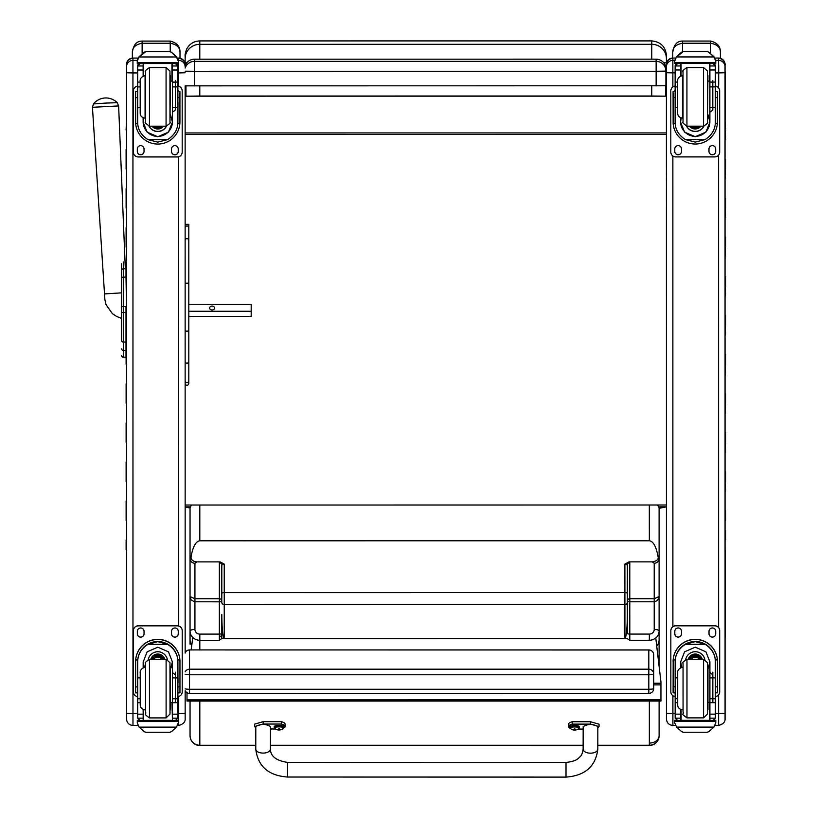 <?xml version="1.0" encoding="UTF-8"?>
<svg xmlns="http://www.w3.org/2000/svg" width="818" height="818" viewBox="0 0 818 818"><rect width="100%" height="100%" fill="white"/><g stroke="black" fill="none" stroke-linecap="round" stroke-linejoin="round"><path stroke-width="1.23" d="M185.154 671.854A4.888 4.826 0 0 1 189.52 669.196L189.52 649.993A4.888 4.826 180 0 0 185.154 652.652M653.705 688.521A4.888 0.736 180 0 1 648.817 689.257L648.817 693.408A4.888 4.888 0 0 0 653.705 688.521L653.705 674.032A4.888 4.826 180 0 0 648.817 669.196L648.817 674.768A4.888 0.736 0 0 0 653.183 674.359A4.888 0.736 0 0 0 653.705 674.032L653.705 654.819A4.888 4.826 0 0 0 648.817 649.993L189.52 649.932A4.888 4.888 0 0 0 185.154 652.621L185.154 651.926M185.165 688.848A4.888 0.736 0 0 0 189.52 689.257L189.52 674.768A4.888 0.736 180 0 1 185.165 674.359M189.52 693.347L189.52 689.257L648.817 689.257L648.817 674.768L189.52 674.768L189.52 669.196L648.817 669.196L648.817 649.993M185.165 701.977L185.165 690.719A4.888 4.888 0 0 0 189.52 693.408L648.817 693.347M659.104 506.853L666.435 506.853L659.104 508.326L659.104 543.878M663.337 62.321L666.414 62.996L666.414 58.63L666.414 73.231M651.752 85.91L651.752 96.003L665.576 96.166L665.576 85.818M666.414 64.653L666.414 62.996M665.576 96.166L185.972 96.187L199.786 96.023L199.786 85.931M185.972 85.87L185.972 96.187M651.752 96.003L199.786 96.023M190.052 508.09L185.154 506.884L185.144 383.622M185.124 55.614L185.134 63.006A14.663 1.115 -0 0 1 187.118 62.444M185.134 63.006L185.134 60.982M185.134 227.731L185.144 361.965L185.144 330.697L185.144 361.965L186.974 363.652L188.805 361.965L188.805 227.731A1.83 1.748 180 0 0 186.964 225.983A1.83 1.748 180 0 0 185.134 227.731L185.134 85.849L665.913 85.778L665.913 68.937A9.775 9.775 180 0 0 656.138 59.162L656.138 68.804M185.154 505.023L666.435 505.003M666.414 132.925L185.134 132.945M666.414 134.438L185.134 134.469M192.792 637.447L191.167 649.932M186.995 692.703L186.995 701.067L660.944 701.046L660.944 681.967L655.76 637.968M221.801 636.22L219.357 636.22M660.944 699.84L186.995 699.86M121.606 331.249L121.606 279.521M121.606 340.666L121.606 339.562M121.606 318.386L121.606 331.382L121.606 318.386L116.8 316.525L112.393 313.683L106.074 304.715L104.888 299.725L92.444 107.301L118.63 105.921L117.23 102.69L105.348 103.099L93.497 103.937L92.444 107.301M121.606 263.774L121.606 339.767M126.003 357.231L122.823 357.149M126.003 312.527L126.003 306.566L123.365 306.566L123.365 312.527L126.003 312.527L126.003 342.057L123.365 342.057L123.365 312.527L121.606 312.527M121.606 355.421A1.759 1.759 -0 0 0 123.365 357.18L123.365 342.057A1.759 1.493 0 0 1 121.606 340.564M121.606 355.472A1.759 1.759 -0 0 0 123.365 357.231A1.759 1.759 -0 0 1 121.606 355.472L121.667 355.922M121.606 348.887A1.759 1.493 -0 0 0 123.365 350.38L126.003 350.38L126.003 342.057M121.606 306.566L123.365 306.566L123.365 277.118L126.003 277.118L126.003 268.825L123.365 268.825A1.759 1.493 180 0 0 121.606 270.318M126.003 277.118L126.504 306.535M126.003 262.016L125.052 262.016L126.003 262.016L126.003 268.825M126.003 350.38L126.003 357.18M188.805 302.957L188.805 304.46L251.187 304.449L251.187 316.423L188.805 316.433L188.805 380.891A1.83 1.759 180 0 1 186.974 382.64A1.83 1.759 180 0 1 185.144 380.891L185.144 383.693C186.392 385.994 187.608 385.984 188.805 383.662L188.805 380.891A1.83 1.667 180 0 1 186.974 382.558A1.83 1.667 180 0 1 185.144 380.891L185.144 361.965M188.805 311.28L251.187 311.28M214.541 308.038A2.444 1.953 180 0 1 209.653 308.038A2.444 1.953 180 0 1 214.541 308.038M185.134 68.068A9.775 9.775 0 0 1 194.398 61.37L194.398 59.193A9.775 9.775 180 0 0 185.134 65.88A9.775 9.775 0 0 1 194.398 59.193L656.138 59.162L656.138 61.35A9.775 9.775 0 0 1 665.913 71.125L656.138 71.258L656.138 61.35L194.398 61.37L194.398 71.278L656.138 71.258L656.138 85.91M665.913 68.937L665.913 83.589L665.913 68.937A9.775 9.775 0 0 0 656.138 59.162L194.398 59.193M185.134 71.186L194.398 71.278L194.408 85.931M185.144 330.697L185.144 283.181L185.144 330.697L186.974 331.31L188.805 330.697L188.805 224.602L188.805 304.46M188.805 361.965L188.805 380.891L188.805 361.965M142.127 53.62L142.127 43.262L170.226 43.262C176.821 44.428 180.072 47.495 180.001 52.464L180.001 58.201L180.001 52.464C180.236 46.606 176.974 42.802 170.226 41.084L142.127 41.084C136.637 41.023 133.385 44.816 132.363 52.464C132.281 47.495 135.543 44.428 142.127 43.262L142.127 41.084M132.363 52.464L132.363 58.098L132.363 52.464M682.539 51.759L682.539 43.242L710.627 43.242C717.222 44.397 720.484 47.464 720.402 52.434L720.402 58.303L720.402 52.434C720.638 46.575 717.376 42.781 710.627 41.053L682.539 41.053C677.048 40.992 673.787 44.785 672.764 52.434C672.682 47.464 675.944 44.397 682.539 43.242L682.539 41.053M672.764 52.434L672.764 58.047L672.764 52.434M255.778 745.249L199.827 745.249A9.775 9.55 180 0 1 190.052 735.709L190.052 735.709A9.775 9.775 0 0 0 199.827 745.474L199.817 701.067M649.349 743.071A9.775 7.382 180 0 0 659.114 735.679L659.114 735.679A9.775 9.55 180 0 1 649.349 745.229L597.805 745.229M221.801 601.036A2.444 2.301 -0 0 0 219.357 598.756L194.929 598.756L190.042 596.567L190.042 639.932A9.775 9.55 -0 0 0 191.76 645.341M190.052 701.067L190.052 735.709L190.052 701.067M629.788 562.733A2.444 2.301 -0 0 0 627.345 565.034L627.355 633.316A2.444 0.767 180 0 0 629.799 634.083L629.788 601.803L654.768 601.772L657.682 600.259L659.114 596.547L654.226 598.735L629.788 598.735A2.444 2.301 -0 0 0 627.345 601.036A2.444 0.767 180 0 0 629.788 601.803L629.788 562.733L629.052 561.864L624.901 564.083L624.911 604.574L224.244 604.594L224.244 564.103L221.801 565.054A2.444 2.301 -0 0 0 219.357 562.753L219.357 640.279L221.801 638.51L221.801 614.451C221.954 628.97 222.762 636.946 224.244 638.398L224.244 604.594A2.444 2.301 180 0 1 221.801 602.293L221.801 593.316L221.801 602.293M224.244 564.103L220.093 561.884L196.893 561.884C192.721 561.424 190.778 559.665 191.075 556.618C192.976 546.536 195.891 541.26 199.807 540.79L649.339 540.77C653.255 541.24 656.169 546.506 658.071 556.598C658.787 559.4 656.844 561.158 652.253 561.864L654.216 563.234L654.226 629.441A4.888 1.544 -0 0 1 659.114 630.985L659.104 558.633A4.888 4.601 180 0 1 654.216 563.234M221.801 633.337A2.444 0.767 180 0 1 219.357 634.103L199.817 634.103A4.888 4.642 180 0 1 194.929 629.471L194.929 563.254A4.888 4.601 180 0 1 190.042 558.653L190.042 596.567L191.105 599.85L194.377 601.792L219.357 601.823A2.444 0.767 180 0 0 221.801 601.066M221.801 565.054L221.801 593.316A2.444 0.695 180 0 1 224.244 592.621L624.901 592.6A2.444 0.695 180 0 1 627.345 593.295L627.345 565.034L624.901 564.083M629.052 561.864L652.253 561.864M627.355 633.316L627.355 614.43C627.202 628.95 626.394 636.925 624.911 638.377L224.244 638.398M191.075 556.618L190.042 558.653L190.042 508.418L190.042 558.653M221.77 638.735L627.386 638.715L629.799 640.259L649.339 640.259A9.775 9.274 -0 0 0 659.114 630.985L659.114 596.547M627.345 593.295L627.345 565.034M657.171 505.003A9.775 5.685 180 0 1 659.104 508.397L659.104 558.633L658.071 556.598M659.104 528.673A9.775 9.53 -0 0 1 659.104 528.735L659.114 639.911A9.775 9.274 180 0 1 656.711 646.005M659.104 528.735L659.104 548.285M659.104 543.939L659.114 647.651M659.114 701.046L659.114 716.813M190.042 644.216L190.042 603.848L190.042 644.216M126.524 716.169L126.524 701.926M132.976 725.402L132.976 725.454C129.234 725.126 127.087 723.102 126.534 719.38L126.524 713.388L126.524 718.981L126.524 713.388L132.976 713.552L132.945 72.945L126.493 72.771L126.524 713.388L126.493 64.53A6.452 6.452 180 0 0 126.493 64.53L126.493 64.499C126.453 66.105 125.195 59.816 132.945 58.068A6.452 6.452 180 0 0 126.493 64.52M190.042 506.884L185.154 506.884L185.154 640.893M185.165 701.926L185.165 718.961C185.287 722.11 183.13 724.267 178.713 725.454L178.713 713.552L185.165 713.378M185.154 637.437L185.154 650.699M666.445 716.139L666.445 701.905M672.866 86.943L672.856 58.047A6.452 6.452 180 0 0 666.414 64.499L666.445 718.961L666.445 713.357L672.897 713.521L672.897 695.74M674.748 60.389L672.856 60.389A6.452 6.452 180 0 0 666.414 66.831L666.455 719.349C666.997 723.071 669.144 725.096 672.897 725.433L672.897 713.521L675.157 713.521M725.075 653.245L725.045 64.642A6.452 6.442 180 0 1 725.045 64.653L725.045 67.782A6.452 6.442 -0 0 0 725.045 67.72M725.075 597.927L725.075 640.872M725.075 641.015L725.075 681.302M725.075 640.934L725.075 652.989M725.075 684.87A6.452 6.452 180 0 0 725.075 684.799L725.045 64.642A6.452 6.432 -0 0 0 725.045 64.632L725.045 64.489C724.901 66.923 726.885 60.154 718.593 58.037L718.593 58.047A6.452 6.452 0 0 1 725.045 64.499M718.623 694.819L718.623 725.423C723.051 724.247 725.198 722.079 725.075 718.94L725.075 701.956M725.075 640.658L725.075 650.668M725.075 701.905L725.075 685.556M725.045 68.231L725.045 67.424L725.137 68.221M725.167 588.162L725.167 636.036L725.075 588.142M725.167 625.719L725.075 626.813M725.167 625.627L725.075 626.711M725.167 625.422L725.075 626.414M725.167 624.707L725.075 625.545M725.167 623.623L725.075 624.686M725.167 635.627L725.075 636.793M143.671 117.976L143.13 121.954L143.13 117.782L143.13 122.24L147.117 132.158L157.772 136.739L168.426 132.158L172.404 122.24L172.404 107.628L177.884 107.628L177.884 122.24C177.843 129.387 174.428 135.174 167.629 139.622L157.772 142.127L147.915 139.622L167.629 139.622M147.915 139.622C141.115 135.185 137.7 129.387 137.659 122.24L137.659 107.628L140.195 107.628M177.833 123.59L179.868 123.59L179.929 121.902L179.929 91.626L177.976 91.616L179.929 91.626L179.929 114.98M179.868 123.59A22.168 22.158 0 0 1 157.772 144.06A22.168 22.158 0 0 1 135.676 123.59L137.71 123.59M135.604 91.626L137.557 91.626L135.604 91.626L135.676 123.59M140.195 86.902L137.659 86.902L137.659 65.839L137.915 64.765L140.103 63.467M170.451 81.105L172.404 81.023M175.43 63.467L177.618 64.765L177.874 65.839L177.884 107.628M137.659 66.125A2.444 2.444 56.8 0 1 137.659 65.992L143.13 65.992L143.13 64.765M172.404 107.628L172.404 63.548M137.659 65.992L140.103 63.63L143.13 63.63M137.997 58.313L137.24 61.105L139.07 56.759L144.101 52.229L145.839 51.606L139.07 56.974L176.453 56.974L178.283 61.105L178.283 63.548L137.24 63.548L137.24 62.567L178.283 62.557M178.283 60.921L176.453 56.759L171.432 52.229L169.694 51.636L171.432 52.229M176.453 56.974L171.432 52.372M177.976 102.741L177.884 122.24M170.451 81.125L172.404 81.125M143.13 65.992L143.13 75.992M170.451 114.612L172.404 121.954M172.404 121.862A14.642 14.632 0 0 1 157.772 136.401A14.642 14.632 0 0 1 143.13 121.862M166.483 126.177A9.775 9.765 0 0 1 149.05 126.177M166.412 126.187A9.775 9.765 0 0 1 149.132 126.187M143.6 63.548L143.6 75.808M171.933 63.548L171.933 81.105M137.24 61.105L137.24 62.567M172.404 86.902L177.874 86.892M137.659 86.902L137.659 107.628M172.404 65.992L177.874 65.992A2.444 2.444 -56.8 0 1 177.874 66.125M177.874 65.992L175.43 63.548M137.997 58.507L139.07 56.974M177.874 86.146A4.888 4.888 0 0 1 182.199 91.002L182.199 152.056A4.888 4.888 0 0 1 177.312 156.944L138.232 156.944A4.888 4.888 0 0 1 133.344 152.056L133.334 91.002A4.888 4.888 0 0 1 137.659 86.146M144.029 149.009L144.029 151.442A3.364 3.354 0 0 1 140.665 154.806A3.364 3.354 0 0 1 137.312 151.442L137.312 149.009A3.364 3.354 0 0 1 140.665 145.645A3.364 3.354 0 0 1 144.029 149.009M178.232 148.999L178.232 151.442A3.364 3.354 0 0 1 174.868 154.806A3.364 3.354 0 0 1 171.514 151.442L171.514 148.999A3.364 3.354 0 0 1 174.868 145.645A3.364 3.354 0 0 1 178.232 148.999M137.312 91.616L137.312 91.616A3.364 3.354 0 0 1 137.659 90.123M178.232 91.606L178.232 91.616A3.364 3.354 0 0 0 177.874 90.123M133.334 90.951L133.334 90.951A4.888 4.888 0 0 1 137.659 86.105M177.874 86.094A4.888 4.888 0 0 1 182.199 90.951L182.199 90.951M144.029 151.402A3.364 3.354 0 0 1 140.665 154.755A3.364 3.354 0 0 1 137.312 151.402L137.312 151.402M178.232 151.402A3.364 3.354 0 0 1 174.868 154.755A3.364 3.354 0 0 1 171.514 151.391L171.514 151.391M156.32 126.197A4.611 4.611 180 0 0 159.213 126.197M155.931 126.197A4.611 4.611 180 0 0 159.612 126.197M155.093 126.197A5 5 180 0 0 160.44 126.197M154.5 126.197A5.337 5.337 180 0 0 161.044 126.197M153.917 126.197A5.726 5.726 180 0 0 161.627 126.197M169.98 75.573L169.98 122.281L169.95 71.013L166.074 67.567L166.074 126.197C169.786 123.743 171.085 122.434 169.98 122.281L170.451 75.583M145.553 122.281L145.553 74.898L145.553 122.281M140.195 82.792L140.195 113.293L140.195 82.792M175.338 110.062L175.338 80.471L175.338 110.062L172.404 112.23M175.338 82.792L175.338 80.471L175.338 82.792L172.404 81.831M137.659 91.023L137.659 102.751M140.226 677.897L137.69 677.897L137.69 661.977C137.721 654.625 141.136 648.735 147.935 644.308L157.792 641.649L167.649 644.308L147.935 644.308M167.649 644.308C174.449 648.735 177.874 654.625 177.905 661.977L177.905 677.897L172.434 677.897L172.434 661.977L168.457 651.823L157.792 647.202L147.138 651.823L143.16 661.977L143.16 667.692L143.16 661.956M179.96 692.866L178.007 692.866L179.96 692.866L179.96 661.496A22.168 22.158 180 0 0 157.792 639.339A22.168 22.158 180 0 0 135.635 661.496L135.635 661.496M137.69 661.977L137.751 659.952L135.696 659.952L135.635 661.639L135.635 692.877L137.588 692.877M135.696 659.952A22.168 22.158 0 0 1 157.792 639.482A22.168 22.158 0 0 1 179.899 659.942L177.833 659.942L178.007 682.723M179.96 661.639L179.899 659.942M137.588 692.866L135.635 692.877M177.915 717.764L177.915 718.051A2.444 2.444 -50.9 0 1 177.905 718.184L175.471 720.433L172.434 720.433L175.471 720.433M177.905 718.184L172.434 718.184L172.434 720.433M139.111 727.13L144.132 731.66L145.87 732.284L169.735 732.284L171.463 731.66L176.494 727.13L139.111 727.13L137.281 722.969L137.281 720.341L139.408 720.341L137.281 720.341M145.87 732.284L169.725 732.274M137.751 659.952A20.113 20.102 0 0 1 157.792 641.537A20.113 20.102 0 0 1 177.833 659.942M172.434 702.406L170.481 702.406M172.434 718.184L172.434 677.897M172.434 661.823L170.481 668.96M144.316 667.355L143.16 661.823M172.434 661.731A14.642 14.632 0 0 1 170.481 668.807M144.377 667.345A14.642 14.632 0 0 1 143.16 661.731M148.232 659.482A9.775 9.765 0 0 1 167.353 659.482M143.631 709.656L143.631 720.382L172.434 720.341L171.964 702.406M178.324 722.785L176.494 727.13M178.324 722.969L178.324 721.527L137.281 721.537M137.69 677.897L137.69 718.051A2.444 2.444 50.9 0 0 137.69 718.184L140.072 720.433L143.16 720.433L140.134 720.433M140.226 698.766L137.69 698.766M177.915 718.051L177.905 698.766L172.434 698.766M177.905 698.766L177.905 677.897M143.16 720.433L143.16 709.482M137.69 696.639A4.888 4.888 0 0 1 133.365 691.793L133.365 630.688A4.888 4.888 0 0 1 138.252 625.801L177.342 625.801A4.888 4.888 0 0 1 182.23 630.688L182.23 691.793A4.888 4.888 0 0 1 177.905 696.639M133.365 630.688L133.365 630.739A4.888 4.888 0 0 1 138.252 625.852L177.342 625.852A4.888 4.888 0 0 1 182.23 630.739L182.23 630.688M171.535 633.735L171.535 631.343A3.364 3.354 0 0 1 174.899 627.989A3.364 3.354 0 0 1 178.252 631.343L178.252 633.786A3.364 3.354 0 0 1 174.899 637.15A3.364 3.354 0 0 1 171.535 633.786L171.535 633.735A3.364 3.354 0 0 0 174.899 637.099A3.364 3.354 0 0 0 178.252 633.745M137.332 633.735L137.332 631.343A3.364 3.354 0 0 1 140.696 627.989A3.364 3.354 0 0 1 144.05 631.343L144.05 633.786A3.364 3.354 0 0 1 140.696 637.15A3.364 3.354 0 0 1 137.332 633.786L137.332 633.735A3.364 3.354 0 0 0 140.696 637.099A3.364 3.354 0 0 0 144.05 633.745M161.719 659.267A4.611 4.611 180 0 0 153.876 659.267M162.158 659.267A5 5 180 0 0 153.436 659.267M162.547 659.267A5.337 5.337 180 0 0 153.048 659.267M162.976 659.267A5.726 5.726 180 0 0 152.618 659.267M166.105 717.907L166.105 659.277L169.98 662.713L170.011 714.053L166.105 717.907L149.489 717.907C142.598 712.918 146.688 715.198 145.584 711.885L145.584 663.193C144.479 663.03 145.788 661.721 149.489 659.267L149.489 717.907M175.369 702.222L175.369 672.171L175.369 702.222L172.434 702.866M172.434 672.529L175.369 674.922L175.369 672.171L175.369 674.922M140.226 674.922L140.226 705.004L140.226 674.922M137.69 694.451L137.69 682.723M681.149 117.956L680.607 121.923L680.607 117.751L680.607 122.209L684.584 132.127L695.239 136.708L705.903 132.127L709.881 122.209L709.881 107.598L715.351 107.598L715.351 122.209C715.31 129.356 711.895 135.154 705.106 139.592L695.239 142.097L685.382 139.592L705.106 139.592M685.382 139.592C678.582 135.154 675.167 129.356 675.126 122.209L675.126 107.598L677.672 107.598M715.31 123.559L717.345 123.559L717.406 121.872L717.406 91.606L715.453 91.596L717.406 91.606L717.406 114.949M717.345 123.559A22.168 22.158 0 0 1 695.239 144.029A22.168 22.158 0 0 1 673.142 123.569L675.177 123.569M673.081 91.606L675.034 91.606L673.081 91.596L673.142 123.569M677.672 86.872L675.126 86.872L675.126 65.818L675.382 64.745L677.57 63.436M709.881 81.094L707.928 81.094L709.881 80.992M712.907 63.436L715.096 64.734L715.351 65.808L715.351 107.598M675.126 66.105A2.444 2.444 56.8 0 1 675.136 65.961L680.596 65.961L680.596 63.518L680.596 64.745M709.881 107.598L709.881 63.518M675.136 65.961L677.57 63.599L680.596 63.599M675.463 58.293L674.717 61.084L676.547 56.739L681.568 52.199L683.306 51.585L676.547 56.943L713.93 56.943L715.76 61.074L715.76 63.518L674.717 63.518L674.717 62.536L715.76 62.536M715.76 60.89L713.93 56.728L708.899 52.199L707.161 51.606L708.899 52.199M713.93 56.943L708.899 52.342M683.306 51.585L707.161 51.585M715.453 102.72L715.351 122.209M680.596 65.961L680.596 75.962M707.928 114.581L709.881 121.923M709.881 121.831A14.642 14.632 0 0 1 695.239 136.371A14.642 14.632 0 0 1 680.607 121.831M703.961 126.146A9.775 9.765 0 0 1 686.527 126.146M703.879 126.156A9.775 9.765 0 0 1 686.599 126.156M681.067 63.518L681.067 75.788M709.41 63.518L709.41 81.074M674.717 61.084L674.717 62.536M709.881 86.872L715.351 86.872M675.126 86.872L675.126 107.598M709.881 65.961L715.341 65.961A2.444 2.444 -56.8 0 1 715.351 66.094M715.341 65.961L712.907 63.518M675.463 58.477L676.547 56.943M715.351 86.125A4.888 4.888 0 0 1 719.666 90.972L719.676 152.025A4.888 4.888 0 0 1 714.789 156.913L675.699 156.913A4.888 4.888 0 0 1 670.811 152.036L670.811 90.972A4.888 4.888 0 0 1 675.126 86.125M681.496 148.978L681.496 151.422A3.364 3.354 0 0 1 678.142 154.776A3.364 3.354 0 0 1 674.778 151.422L674.778 148.978A3.364 3.354 0 0 1 678.142 145.624A3.364 3.354 0 0 1 681.496 148.978M715.699 148.978L715.699 151.422A3.364 3.354 0 0 1 712.345 154.776A3.364 3.354 0 0 1 708.981 151.422L708.981 148.978A3.364 3.354 0 0 1 712.345 145.614A3.364 3.354 0 0 1 715.699 148.978M674.778 91.596L674.778 91.585A3.364 3.354 0 0 1 675.126 90.092M715.351 90.092A3.364 3.354 0 0 1 715.699 91.585L715.699 91.596M670.811 90.921L670.811 90.921A4.888 4.888 0 0 1 675.126 86.074M715.351 86.074A4.888 4.888 0 0 1 719.666 90.921L719.666 90.921M681.496 151.371A3.364 3.354 0 0 1 678.142 154.725A3.364 3.354 0 0 1 674.778 151.371L674.778 151.371M715.699 151.371A3.364 3.354 0 0 1 712.345 154.725A3.364 3.354 0 0 1 708.981 151.371L708.981 151.371M693.797 126.177A4.611 4.611 180 0 0 696.691 126.177M693.398 126.177A4.611 4.611 180 0 0 697.079 126.177M692.57 126.177A5 5 180 0 0 697.918 126.177M691.967 126.177A5.337 5.337 180 0 0 698.511 126.177M691.384 126.177A5.726 5.726 180 0 0 699.093 126.166M707.458 75.553L707.458 122.25L707.427 70.982L703.541 67.536L703.552 126.166C707.253 123.722 708.562 122.414 707.458 122.25L707.928 75.563M683.03 122.25L683.02 74.867L683.03 122.25M677.672 82.771L677.672 113.273L677.672 82.771M712.815 110.031L712.805 80.44L712.815 110.031L709.881 112.209M712.805 82.761L712.805 80.44L712.805 82.761L709.881 81.81M675.126 90.992L675.126 102.72M677.703 677.866L675.157 677.866L675.157 661.946C675.198 654.594 678.613 648.705 685.412 644.277L695.269 641.629L705.126 644.277L685.412 644.277M705.126 644.277C711.926 648.705 715.341 654.594 715.382 661.946L715.382 677.866L709.912 677.866L709.912 661.946L705.924 651.803L695.269 647.181L684.615 651.803L680.627 661.946L680.627 667.662L680.627 661.926M717.437 692.846L715.484 692.846L717.437 692.846L717.437 661.465A22.168 22.158 180 0 0 695.269 639.318A22.168 22.158 180 0 0 673.102 661.476L673.102 661.476M675.157 661.946L675.228 659.921L673.173 659.921L673.112 692.846L675.065 692.846L673.112 692.846M673.173 659.921A22.168 22.158 0 0 1 695.269 639.451A22.168 22.158 0 0 1 717.366 659.921L715.31 659.921L715.474 682.693M717.437 661.609L717.366 659.921M715.382 717.734L715.382 718.02A2.444 2.444 -50.9 0 1 715.382 718.163L712.938 720.402L709.912 720.402L712.938 720.402M715.382 718.163L709.912 718.163L709.912 720.402M676.578 727.1L681.609 731.629L683.347 732.253L707.202 732.253L708.94 731.629L713.961 727.1L676.578 727.1L674.748 722.948L674.748 720.31L676.885 720.31L674.748 720.31M683.337 732.253L707.202 732.253M675.228 659.921A20.113 20.102 0 0 1 695.269 641.506A20.113 20.102 0 0 1 715.31 659.921M709.912 702.386L707.959 702.386M709.912 718.163L709.912 677.866M709.912 661.803L707.959 668.93M681.783 667.324L680.627 661.803M709.901 661.711A14.642 14.632 0 0 1 707.959 668.776M681.844 667.314A14.642 14.632 0 0 1 680.627 661.711M685.709 659.451A9.775 9.765 0 0 1 704.83 659.451M681.097 709.635L681.097 720.351L709.441 720.351L709.441 702.386M715.791 722.754L713.961 727.1M715.791 722.938L715.791 721.507L674.748 721.507M675.157 677.866L675.157 718.02A2.444 2.444 50.9 0 0 675.167 718.163L677.539 720.402L680.637 720.402L677.601 720.402M677.703 698.746L675.157 698.746M715.382 718.02L715.382 698.736L709.912 698.736M715.382 698.736L715.382 677.866M680.637 720.402L680.637 709.462M675.157 696.619A4.888 4.888 0 0 1 670.842 691.762L670.842 630.658A4.888 4.888 0 0 1 675.719 625.77L714.809 625.77A4.888 4.888 0 0 1 719.697 630.658L719.697 691.762A4.888 4.888 0 0 1 715.382 696.619M670.842 630.658L670.842 630.709A4.888 4.888 0 0 1 675.719 625.821L714.809 625.821A4.888 4.888 0 0 1 719.697 630.709L719.697 630.658M709.012 633.715L709.012 631.322A3.364 3.354 0 0 1 712.366 627.958A3.364 3.354 0 0 1 715.73 631.322L715.73 633.756A3.364 3.354 0 0 1 712.366 637.12A3.364 3.354 0 0 1 709.012 633.756L709.012 633.715A3.364 3.354 0 0 0 712.366 637.069A3.364 3.354 0 0 0 715.73 633.715M674.809 633.715L674.809 631.322A3.364 3.354 0 0 1 678.163 627.958A3.364 3.354 0 0 1 681.527 631.322L681.527 633.766A3.364 3.354 0 0 1 678.163 637.12A3.364 3.354 0 0 1 674.809 633.766L674.809 633.715A3.364 3.354 0 0 0 678.163 637.069A3.364 3.354 0 0 0 681.527 633.715M699.185 659.247A4.611 4.611 180 0 0 691.353 659.247M699.625 659.247A5 5 180 0 0 690.913 659.247M700.014 659.247A5.337 5.337 180 0 0 690.525 659.247M700.453 659.247A5.726 5.726 180 0 0 690.085 659.247M703.582 717.877L703.572 659.257L707.458 662.692L707.488 714.032L703.582 717.877L686.967 717.877C680.065 712.887 684.165 715.177 683.061 711.854L683.05 663.163C681.956 662.999 683.255 661.701 686.967 659.247L686.967 717.877M712.846 702.192L712.836 672.151L712.846 702.192L709.912 702.836M709.912 672.498L712.836 674.891L712.836 672.151L712.836 674.891M677.703 674.891L677.703 704.973L677.703 674.891M675.157 694.421L675.157 682.703M287.507 775.873L287.517 762.376L287.507 775.873M570.34 728.388A20.153 4.295 -0 0 1 568.51 726.599A20.153 4.295 -0 0 1 572.191 724.124L590.514 724.124L599.052 726.599L597.825 727.877M583.162 729.063L578.029 729.063M597.805 749.227L597.825 726.599C592.948 723.756 588.06 723.756 583.173 726.599L583.142 749.206C582.447 753.388 581.383 755.934 579.942 756.844C578.5 757.846 577.702 761.139 566.025 762.437L566.015 777.1C585.075 775.699 595.668 766.405 597.805 749.227A7.331 3.957 -179.9 0 1 597.805 749.227A7.331 3.957 -179.9 0 1 590.463 753.173A7.331 3.957 -179.9 0 1 583.142 749.206M599.052 726.599L599.052 724.206L590.514 721.742L572.191 721.732A20.153 4.295 180 0 0 568.51 724.216L568.51 726.599M572.191 724.124L572.191 721.732M566.015 777.1L287.507 777.028L287.517 762.376L566.025 762.437M255.799 727.795L254.582 726.517L263.14 724.053L281.464 724.053A20.153 4.295 -0 0 1 285.114 726.517A20.153 4.295 -0 0 1 283.304 728.296M275.594 728.991L270.451 728.991M270.431 749.145L270.461 726.517C265.574 723.685 260.686 723.685 255.799 726.517L255.778 749.124A7.331 3.957 0.1 0 0 263.11 753.092A7.331 3.957 0.1 0 0 270.431 749.145C270.523 756.282 276.218 760.689 287.517 762.376M285.114 726.517L285.114 724.135A20.153 4.295 180 0 0 281.464 721.67L263.14 721.66L254.582 724.135L254.582 726.517M281.464 724.053L281.464 721.67M569.809 726.599A4.806 1.022 -0 0 1 574.614 725.566A4.806 1.022 -0 0 1 579.43 726.599L579.43 727.478A4.806 1.022 180 0 0 574.614 726.456A4.806 1.022 180 0 0 569.809 727.478L569.809 726.599M569.809 727.478L570.074 728.122A4.632 0.992 -0 0 1 574.614 726.946A4.632 0.992 -0 0 1 579.154 728.122L579.43 727.478M570.074 728.122A6.247 6.247 0 0 0 574.277 730.075L575.903 729.871A6.247 6.196 -1.4 0 0 577.15 729.472A2.556 0.542 180 0 0 577.16 729.339A6.247 5.961 -179.2 0 1 575.913 729.717L574.921 728.858A2.556 0.542 180 0 0 574.318 728.858L573.326 729.717A6.247 5.961 179.4 0 1 572.079 729.339A2.556 0.542 180 0 0 572.079 729.462A6.247 6.196 1.8 0 0 573.326 729.871L574.277 730.065L574.379 728.889M574.318 728.858L573.326 729.871M575.903 729.871L574.921 728.858M574.921 729.942L574.308 729.942A2.556 0.542 180 0 0 574.921 729.942M274.204 726.527A4.806 1.022 -0 0 1 279.01 725.494A4.806 1.022 -0 0 1 283.815 726.527L283.815 727.406A4.806 1.022 180 0 0 279.01 726.384A4.806 1.022 180 0 0 274.204 727.406L274.204 726.527M274.204 727.406L274.47 728.051A4.632 0.992 -0 0 1 279.01 726.875A4.632 0.992 -0 0 1 283.549 728.051L283.815 727.406M274.47 728.051A6.247 6.247 0 0 0 278.662 730.004L280.298 729.799A6.247 6.196 -1.4 0 0 281.545 729.4A2.556 0.542 180 0 0 281.545 729.267A6.247 5.961 -179.2 0 1 280.298 729.646L279.316 728.787A2.556 0.542 180 0 0 278.703 728.787L277.721 729.646A6.247 5.961 179.4 0 1 276.474 729.267A2.556 0.542 180 0 0 276.474 729.4A6.247 6.196 1.8 0 0 277.721 729.799L278.662 730.004L278.774 728.818M278.662 729.451L278.723 728.818L277.721 729.799M280.298 729.799L279.306 728.787M279.316 729.871L278.703 729.871A2.556 0.542 180 0 0 279.316 729.871M278.703 728.787L279.357 729.451M126.504 149.663L126.504 130.144M126.504 188.702L126.504 169.183M126.504 227.741L126.504 208.222M126.504 266.791L126.504 247.271M126.514 383.918L126.514 364.399M126.514 422.957L126.514 403.438M126.514 461.996L126.514 442.477M126.514 501.045L126.514 481.526M126.524 540.085L126.514 520.565M126.105 130.072L126.493 120.256M725.065 530.299L725.065 520.545M725.065 491.26L725.065 510.78M725.556 491.189L725.065 481.495M725.065 452.221L725.065 471.741M725.556 452.149L725.065 442.456M725.065 413.172L725.065 432.691M725.546 413.1L725.065 403.417M725.065 374.133L725.065 393.652M725.546 374.061L725.055 364.368M725.055 335.094L725.055 354.613M725.546 335.022L725.055 325.329M725.055 296.044L725.055 315.564M725.546 295.973L725.055 286.29M725.055 257.005L725.055 276.525M725.546 256.934L725.055 247.24M725.055 217.966L725.055 237.486M725.546 217.895L725.055 208.201M725.055 178.917L725.055 198.437M725.535 178.845L725.055 169.162M725.045 139.878L725.045 159.398M725.535 139.806L725.045 130.113M725.065 549.819L725.065 540.064M725.045 120.215L725.535 130.042M666.414 58.63A14.663 14.325 -0 0 0 651.752 44.295L199.786 44.325L199.786 40.92L651.752 40.9L651.752 59.162L651.752 46.892M199.786 59.182L199.786 44.325A14.663 14.325 180 0 0 185.124 58.651C185.543 53.906 184.05 57.72 186.524 49.336C189.326 43.978 193.743 41.166 199.786 40.92M660.944 683.224L653.705 683.224M660.944 684.881L653.705 684.881M123.365 262.016L123.365 277.118A1.759 1.493 180 0 0 121.606 278.611M126.514 339.562L126.003 339.562M126.003 344.429L126.514 344.429M121.606 292.854L104.356 293.928M185.134 240.144L185.144 283.181L185.134 240.144A1.83 1.483 180 0 1 188.805 240.144M188.805 344.419L188.805 373.264A1.83 1.544 180 0 0 188.805 373.264L188.805 373.264A1.83 1.431 180 0 0 188.805 373.264L188.805 344.419A1.83 0.685 -0 0 1 188.805 344.429L188.805 316.433L188.805 344.419M188.805 260.185L188.805 282.404L188.805 260.185A1.83 1.074 -0 0 0 188.805 260.165L188.805 224.602L188.805 260.185M188.805 227.731L188.805 224.326L185.134 224.357M188.805 283.181L185.144 283.181M170.226 51.708L170.226 41.084M710.627 53.395L710.627 41.053M597.805 745.454L649.349 745.454L649.339 701.046L649.339 724.053M583.152 745.229L270.441 745.249M220.093 561.884L219.357 562.753M190.042 596.567L190.042 631.005A9.775 9.274 -0 0 0 199.817 640.279L199.817 634.103M199.817 649.206L199.817 640.279L219.357 640.279M191.78 645.208A9.775 9.274 180 0 1 190.042 639.932L190.042 631.005A4.888 1.544 -0 0 1 194.929 629.471M194.929 563.254L196.893 561.884M627.345 602.273A2.444 2.301 180 0 1 624.911 604.574L624.911 638.377M629.799 640.259L629.799 634.083L649.339 634.083L649.339 640.259M649.328 505.003L649.339 540.77M659.114 646.251A9.775 9.765 -0 0 1 659.114 646.353L659.114 639.911A9.775 9.55 -0 0 1 656.731 646.159M654.226 629.441A4.888 4.642 180 0 1 649.339 634.083M659.104 548.346L659.114 600.954A9.775 8.875 -0 0 0 659.114 600.882M659.114 646.353L659.114 603.817A9.775 9.192 -0 0 0 659.114 603.745M199.807 540.79L199.807 505.023M190.042 508.418L190.042 508.418A9.775 5.685 -0 0 1 191.974 505.023M137.956 725.454L132.976 725.454L132.976 713.552L137.69 713.552M137.659 72.945L132.945 72.945L132.945 60.409A6.452 6.452 180 0 0 126.493 66.861M137.271 60.409L132.945 60.409L132.945 58.068L138.15 58.078L132.945 58.068M185.134 64.673L185.134 64.51C184.991 66.953 186.974 60.174 178.682 58.068L177.383 58.068L178.682 58.078L178.682 86.258M178.263 60.409L178.682 60.409A6.452 6.452 0 0 1 185.134 66.861M177.874 72.945L185.134 72.771M177.915 713.552L178.713 713.552L178.713 696.476M178.682 156.749L178.702 625.995M185.154 640.688L185.154 597.948M178.682 58.078A6.452 6.452 0 0 1 185.134 64.51M178.713 722.55L178.713 708.04M672.897 725.382L675.433 725.433M675.126 72.914L666.414 72.751L666.414 66.831M672.887 626.68L672.866 156.013M672.856 58.047L675.617 58.047L672.856 58.047C665.106 59.796 666.363 66.074 666.414 64.469L666.414 64.499M718.623 722.519L718.623 708.01M725.075 649.942L725.075 653.316M714.86 58.047L718.593 58.047L718.593 60.379A6.452 6.452 0 0 1 725.045 66.831M715.73 60.379L718.593 60.379L718.593 72.914L725.045 72.751M715.382 713.521L725.075 713.357M715.351 72.914L718.593 72.914L718.593 87.863M718.603 155.083L718.623 627.6M725.075 684.799L725.075 685.494M178.682 84.755L178.682 65.276M725.147 71.657A6.452 6.442 180 0 1 725.147 71.687L725.147 120.226M718.695 84.724L718.695 65.246M172.404 63.62L175.43 63.62M145.839 51.636L169.694 51.636M177.976 97.649L179.929 97.649M135.604 97.649L137.557 97.649M137.24 63.548L178.283 63.548M172.404 82.086L177.874 82.086M137.659 82.086L140.195 82.086M137.659 70.011L143.13 70.011M172.404 70.011L177.874 70.011M153.815 126.197A6.012 6.012 180 0 0 156.095 127.444M159.449 127.444A6.012 6.012 180 0 0 161.719 126.197M152.383 126.197A7.045 7.045 180 0 0 163.16 126.197M152.005 126.197A7.342 7.342 180 0 0 163.528 126.197L157.976 128.988L152.005 126.197M149.459 67.567C145.747 70.082 144.449 71.381 145.553 71.473L145.553 122.291C144.346 122.046 145.655 123.344 149.459 126.197L149.459 67.567L166.074 67.567M145.083 75.583L145.083 118.181C141.974 117.628 140.348 116.054 140.205 113.446L140.195 80.461C140.379 82.577 138.631 77.321 145.083 75.583L145.553 75.583M137.588 686.895L135.635 686.895M179.96 686.895L178.007 686.895M178.324 720.341L176.187 720.341L178.324 720.341M178.324 720.505L137.281 720.515M140.226 702.693L137.69 702.693M177.905 702.693L172.434 702.693M177.915 714.175L172.434 714.175M143.16 714.175L137.69 714.175M143.16 718.184L137.69 718.184M163.109 659.267A5.726 5.726 180 0 0 152.485 659.267M163.426 659.267A6.012 6.012 180 0 0 152.168 659.267M164.51 659.267A7.045 7.045 180 0 0 151.085 659.267M164.827 659.267A7.342 7.342 180 0 0 150.768 659.267M149.489 659.267L166.105 659.267M170.481 667.294L170.481 709.891L170.481 667.294M145.584 667.284L145.584 709.891M709.881 63.599L712.907 63.599M715.453 97.618L717.406 97.618M673.081 97.628L675.034 97.628M674.717 63.518L715.76 63.518M709.881 82.056L715.351 82.056M675.126 82.056L677.672 82.056M675.126 69.98L680.596 69.98M709.881 69.98L715.351 69.98M691.292 126.177A6.012 6.012 180 0 0 693.562 127.414M696.916 127.414A6.012 6.012 180 0 0 699.196 126.166M689.85 126.177A7.045 7.045 180 0 0 700.637 126.166M689.482 126.177A7.342 7.342 180 0 0 701.006 126.166L695.443 128.968L689.482 126.177M686.936 67.536C683.224 70.051 681.915 71.35 683.02 71.452L683.03 122.26C681.823 122.015 683.122 123.324 686.936 126.177L686.936 67.536L703.541 67.536M682.56 75.553L682.56 118.15C679.451 117.608 677.815 116.023 677.672 113.426L677.672 80.44C677.856 82.546 676.097 77.291 682.56 75.553L683.02 75.553M675.065 686.875L673.112 686.875M717.437 686.864L715.474 686.864M715.791 720.31L713.664 720.31L715.791 720.31M715.791 720.484L674.748 720.484M677.703 702.662L675.157 702.662M715.382 702.662L709.912 702.662M715.382 714.145L709.912 714.145M680.637 714.145L675.157 714.145M680.637 718.163L675.167 718.163M700.576 659.247A5.726 5.726 180 0 0 689.963 659.247M700.893 659.247A6.012 6.012 180 0 0 689.646 659.247M701.987 659.247A7.045 7.045 180 0 0 688.551 659.247M702.294 659.247A7.342 7.342 180 0 0 688.245 659.247M686.967 659.247L703.572 659.247M707.948 667.263L707.959 709.86L707.948 667.263M683.05 667.253L683.061 709.86M590.514 724.124L590.514 721.742M263.14 724.053L263.14 721.66M255.778 749.124A7.331 3.957 0.1 0 0 255.778 749.135L255.778 749.196C257.905 766.354 268.488 775.628 287.507 777.028M579.154 728.122A6.247 6.247 0 0 1 574.962 730.075L574.86 728.889M283.549 728.051A6.247 6.247 0 0 1 279.347 730.004L279.245 728.818M189.52 649.932L648.817 649.932A4.888 4.888 0 0 1 653.705 654.819M651.752 40.9C660.678 41.841 665.566 46.698 666.414 55.471L666.414 60.961M122.536 357.026L121.862 356.382M125.328 268.825L118.63 105.921M117.23 102.69A15.879 15.879 0 0 0 93.497 103.937M180.001 58.201L180.001 52.464M720.402 58.303L720.402 52.434M199.827 745.474L255.778 745.474M270.441 745.474L583.152 745.454M649.349 745.454A9.775 9.775 0 0 0 659.114 735.679L659.114 716.772M659.114 603.817L659.114 600.954M659.114 666.425L659.114 647.703M177.639 725.454L178.713 725.454M185.154 653.091L185.154 649.973M725.045 67.782L725.045 64.653M725.075 681.251L725.075 651.895M715.116 725.423L718.623 725.423M714.85 58.037L718.593 58.037M725.167 549.819L725.167 637.416M149.459 126.197L166.074 126.197M145.113 667.284C138.661 669.022 140.41 674.277 140.226 672.171L140.226 705.157C140.379 707.754 142.005 709.339 145.113 709.891M686.936 126.177L703.552 126.166M682.58 667.253C676.128 668.991 677.877 674.247 677.703 672.14L677.703 705.126C677.846 707.734 679.482 709.308 682.59 709.86M574.277 729.523L574.328 728.889L574.962 729.523M126.125 500.984L126.125 520.504M126.125 461.935L126.125 481.454M126.125 422.896L126.125 442.415M126.125 383.857L126.125 403.376M126.115 344.807L126.115 364.327M126.115 227.68L126.115 247.2M126.115 188.641L126.115 208.161M126.105 149.602L126.115 169.121M126.125 549.788L126.125 540.023M126.115 274.705L126.115 266.729M725.556 530.228L725.556 539.992M725.556 510.708L725.556 520.473M725.556 471.669L725.556 481.434M725.556 432.63L725.556 442.385M725.546 393.581L725.546 403.346M725.546 354.542L725.546 364.296M725.546 315.503L725.546 325.257M725.546 276.453L725.546 286.218M725.546 237.414L725.546 247.169M725.535 198.375L725.535 208.13M725.535 159.326L725.535 169.091"/></g></svg>
